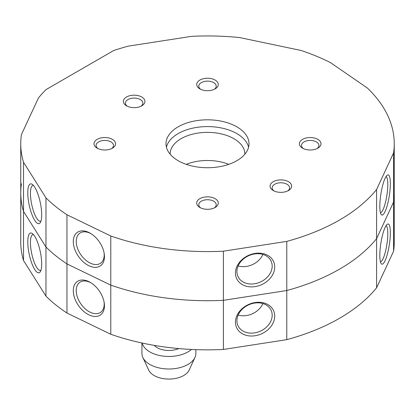 <?xml version="1.0" encoding="UTF-8"?>
<svg xmlns="http://www.w3.org/2000/svg" width="415" height="415" viewBox="0 0 415 415"><rect width="100%" height="100%" fill="white"/><g stroke="black" fill="none" stroke-linecap="round" stroke-linejoin="round"><path stroke-width="0.62" d="M238.137 315.058A18.26 14.401 155.1 0 0 262.897 303.567M21.43 183.731A186.75 107.817 0 0 0 20.75 192.902L20.75 242.033A186.75 107.817 0 0 0 23.52 260.537L23.52 211.406L45.966 247.008A186.75 107.817 0 0 0 66.965 263.909L66.965 313.04A186.75 107.817 0 0 1 45.966 296.139L23.52 260.537M20.75 192.902A186.75 107.817 0 0 0 23.52 211.406A186.75 107.817 0 0 1 20.75 192.902L20.75 143.772A186.75 107.817 0 0 0 23.52 162.27L23.52 211.406L45.966 247.008L45.966 296.139M380.415 261.839A18.26 3.86 98.8 0 0 385.286 252.201A18.26 3.86 98.8 0 0 387.802 233.598A18.26 3.86 98.8 0 0 385.997 225.77M141.935 342.992L141.935 353.43A26.975 15.573 0 0 0 142.843 357.44A26.975 15.573 0 0 0 149.836 364.443A26.975 15.573 0 0 0 175.913 368.468A26.975 15.573 0 0 0 194.977 357.44A26.975 15.573 0 0 0 195.885 353.43L195.885 349.648M194.977 357.44L189.141 370.092A20.932 12.087 180 0 1 174.347 378.656A20.932 12.087 180 0 1 154.11 375.528A20.932 12.087 180 0 1 148.684 370.092L142.843 357.44M90.989 282.817A18.26 11.423 -124.5 0 0 79.856 282.283A18.26 11.423 -124.5 0 0 80.8 303.796A18.26 11.423 -124.5 0 0 100.56 312.365A18.26 11.423 -124.5 0 0 104.196 304.102A18.26 11.423 -124.5 0 0 104.035 301.783M274.725 316.106A20.335 16.04 155.1 0 0 245.26 306.286A20.335 16.04 155.1 0 0 245.26 335.045A20.335 16.04 155.1 0 0 274.725 316.106M272.183 315.26A18.26 14.401 155.1 0 0 271.109 310.301A18.26 14.401 155.1 0 0 248.481 304.926A18.26 14.401 155.1 0 0 237.982 325.676A18.26 14.401 155.1 0 0 257.622 332.192A18.26 14.401 155.1 0 0 272.183 315.26M27.789 241.893A20.335 5.68 78.1 0 1 32.36 233.546A20.335 5.68 78.1 0 1 41.697 263.956A20.335 5.68 78.1 0 1 40.359 271.623A20.335 5.68 78.1 0 1 32.588 265.289A20.335 5.68 78.1 0 1 27.789 241.893M33.522 234.641A18.26 5.099 -101.9 0 0 32.935 234.646A18.26 5.099 -101.9 0 0 31.701 253.565A18.26 5.099 -101.9 0 0 40.447 270.383A18.26 5.099 -101.9 0 0 40.981 270.155M104.45 305.788A20.335 12.72 -124.5 0 0 104.165 302.478A20.335 12.72 -124.5 0 0 90.387 282.449A20.335 12.72 -124.5 0 0 73.331 289.639A20.335 12.72 -124.5 0 0 88.369 314.591A20.335 12.72 -124.5 0 0 104.45 305.788M191.445 349.456A26.975 15.573 180 0 1 149.836 351.904A26.975 15.573 180 0 1 142.195 343.049M23.52 162.27L45.966 197.872A186.75 107.817 0 0 0 66.965 214.778L66.965 263.909L110.784 285.136L110.784 334.267A186.75 107.817 0 0 0 223.389 349.461L223.389 300.33L286.775 290.526A186.75 107.817 0 0 0 376.587 238.672L376.587 287.803A186.75 107.817 0 0 1 286.775 339.657L223.389 349.461M66.965 214.778L110.784 236L110.784 285.136A186.75 107.817 0 0 0 223.389 300.33A186.75 107.817 0 0 1 110.784 285.136L66.965 263.909A186.75 107.817 0 0 1 45.966 247.008L45.966 197.872M110.784 236A186.75 107.817 0 0 0 223.389 251.2L286.775 241.39L286.775 290.526A186.75 107.817 0 0 0 376.587 238.672L393.57 202.074L393.57 251.21A186.75 107.817 0 0 0 394.25 242.033L394.25 143.772A186.75 107.817 0 0 0 367.254 87.928L330.49 62.634A186.75 107.817 0 0 0 301.212 50.506L239.548 37.547A186.75 107.817 0 0 0 191.611 36.344L128.225 46.148A186.75 107.817 0 0 0 113.658 50.552L46.039 89.593A186.75 107.817 0 0 0 38.413 98.002L21.43 134.595A186.75 107.817 0 0 0 20.75 143.772M393.57 152.943L393.57 202.074A186.75 107.817 0 0 0 394.25 192.902A186.75 107.817 0 0 1 393.57 202.074L376.587 238.672L376.587 189.541L393.57 152.943A186.75 107.817 0 0 0 394.25 143.772M223.389 251.2L223.389 300.33L286.775 290.526L286.775 339.657M110.784 334.267L66.965 313.04M379.818 255.433A20.335 4.295 -81.2 0 1 387.2 224.328A20.335 4.295 -81.2 0 1 390.344 232.753A20.335 4.295 -81.2 0 1 386.936 255.63A20.335 4.295 -81.2 0 1 381.126 263.572A20.335 4.295 -81.2 0 1 379.818 255.433M393.57 251.21L376.587 287.803M178.834 348.574A16.6 9.587 180 0 1 157.171 347.671A16.6 9.587 180 0 1 154.24 345.379M238.137 265.922A18.26 14.401 155.1 0 0 262.897 254.431M248.585 147.159A41.5 23.961 0 0 0 207.5 126.585A41.5 23.961 0 0 0 166.415 147.159M178.154 160.709A41.5 23.961 0 0 0 223.379 165.907A41.5 23.961 0 0 0 249 143.772A41.5 23.961 0 0 0 207.5 119.811A41.5 23.961 0 0 0 166 143.772A41.5 23.961 0 0 0 178.154 160.709M214.316 89.298A8.715 5.032 0 0 0 216.215 86.164A8.715 5.032 0 0 0 207.5 81.133A8.715 5.032 0 0 0 198.785 86.164A8.715 5.032 0 0 0 200.684 89.298M380.415 212.703A18.26 3.86 98.8 0 0 385.286 203.065A18.26 3.86 98.8 0 0 387.802 184.468A18.26 3.86 98.8 0 0 385.997 176.634M186.216 164.34A37.35 21.564 180 0 1 228.784 164.34M244.845 154.219A37.35 21.564 0 0 0 244.85 153.934A37.35 21.564 0 0 0 233.91 138.688A37.35 21.564 0 0 0 193.208 134.014A37.35 21.564 0 0 0 170.15 153.934A37.35 21.564 0 0 0 170.155 154.219M273.231 190.532A10.79 6.23 0 0 0 288.492 190.532A10.79 6.23 0 0 0 288.492 181.718A10.79 6.23 0 0 0 273.231 181.718A10.79 6.23 0 0 0 273.231 190.532L273.231 190.532M287.678 190.952A8.715 5.032 0 0 0 289.577 187.819A8.715 5.032 0 0 0 280.862 182.787A8.715 5.032 0 0 0 272.147 187.819A8.715 5.032 0 0 0 274.045 190.952M199.869 207.474A10.79 6.23 0 0 0 215.131 207.474A10.79 6.23 0 0 0 215.131 198.661A10.79 6.23 0 0 0 199.869 198.661A10.79 6.23 0 0 0 199.869 207.474L199.869 207.474M214.316 207.894A8.715 5.032 0 0 0 216.215 204.761A8.715 5.032 0 0 0 207.5 199.729A8.715 5.032 0 0 0 198.785 204.761A8.715 5.032 0 0 0 200.684 207.894M302.577 148.176A10.79 6.23 0 0 0 317.838 148.176A10.79 6.23 0 0 0 317.838 139.362A10.79 6.23 0 0 0 302.577 139.362A10.79 6.23 0 0 0 302.577 148.176L302.577 148.176M317.024 148.596A8.715 5.032 0 0 0 318.922 145.463A8.715 5.032 0 0 0 310.207 140.431A8.715 5.032 0 0 0 301.492 145.463A8.715 5.032 0 0 0 303.391 148.596M90.989 233.681A18.26 11.423 -124.5 0 0 79.856 233.147A18.26 11.423 -124.5 0 0 80.8 254.665A18.26 11.423 -124.5 0 0 100.56 263.235A18.26 11.423 -124.5 0 0 104.196 254.966A18.26 11.423 -124.5 0 0 104.035 252.647M274.725 266.975A20.335 16.04 155.1 0 0 245.26 257.155A20.335 16.04 155.1 0 0 245.26 285.914A20.335 16.04 155.1 0 0 274.725 266.975M272.183 266.129A18.26 14.401 155.1 0 0 271.109 261.17A18.26 14.401 155.1 0 0 248.481 255.796A18.26 14.401 155.1 0 0 237.982 276.546A18.26 14.401 155.1 0 0 257.622 283.061A18.26 14.401 155.1 0 0 272.183 266.129M27.789 192.757A20.335 5.68 78.1 0 1 32.36 184.41A20.335 5.68 78.1 0 1 41.697 214.825A20.335 5.68 78.1 0 1 40.359 222.492A20.335 5.68 78.1 0 1 32.588 216.153A20.335 5.68 78.1 0 1 27.789 192.757M33.522 185.505A18.26 5.099 -101.9 0 0 32.935 185.51A18.26 5.099 -101.9 0 0 31.701 204.429A18.26 5.099 -101.9 0 0 40.447 221.252A18.26 5.099 -101.9 0 0 40.981 221.024M104.45 256.657A20.335 12.72 -124.5 0 0 104.165 253.342A20.335 12.72 -124.5 0 0 90.387 233.313A20.335 12.72 -124.5 0 0 73.331 240.503A20.335 12.72 -124.5 0 0 88.369 265.46A20.335 12.72 -124.5 0 0 104.45 256.657M286.775 241.39A186.75 107.817 0 0 0 376.587 189.541M126.508 105.82A10.79 6.23 0 0 0 141.769 105.82A10.79 6.23 0 0 0 141.769 97.011A10.79 6.23 0 0 0 126.508 97.011A10.79 6.23 0 0 0 126.508 105.82L126.508 105.82M97.162 148.176A10.79 6.23 0 0 0 112.424 148.176A10.79 6.23 0 0 0 112.424 139.362A10.79 6.23 0 0 0 97.162 139.362A10.79 6.23 0 0 0 97.162 148.176L97.162 148.176M199.869 88.877A10.79 6.23 0 0 0 215.131 88.877A10.79 6.23 0 0 0 215.131 80.069A10.79 6.23 0 0 0 199.869 80.069A10.79 6.23 0 0 0 199.869 88.877L199.869 88.877M111.609 148.596A8.715 5.032 0 0 0 113.508 145.463A8.715 5.032 0 0 0 104.793 140.431A8.715 5.032 0 0 0 96.078 145.463A8.715 5.032 0 0 0 97.976 148.596M379.818 206.302A20.335 4.295 -81.2 0 1 387.2 175.197A20.335 4.295 -81.2 0 1 390.344 183.622A20.335 4.295 -81.2 0 1 386.936 206.499A20.335 4.295 -81.2 0 1 381.126 214.441A20.335 4.295 -81.2 0 1 379.818 206.302M140.955 106.24A8.715 5.032 0 0 0 142.853 103.107A8.715 5.032 0 0 0 134.138 98.075A8.715 5.032 0 0 0 125.423 103.107A8.715 5.032 0 0 0 127.322 106.24"/></g></svg>
